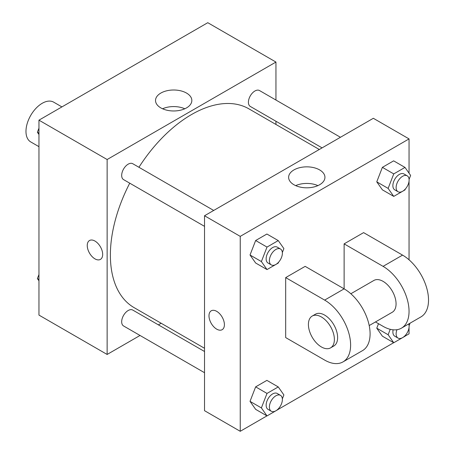 <?xml version="1.0" encoding="UTF-8"?>
<svg xmlns="http://www.w3.org/2000/svg" width="454" height="454" viewBox="0 0 454 454"><rect width="100%" height="100%" fill="white"/><g stroke="black" fill="none" stroke-linecap="round" stroke-linejoin="round"><path stroke-width="0.68" d="M61.914 106.911L53.68 102.161A22.955 13.251 120 0 0 35.991 108.307A22.955 13.251 120 0 0 25.974 131.41A22.955 13.251 120 0 0 30.724 141.92L38.959 146.67M140.025 335.466L107.133 354.455L38.959 315.093L38.959 120.162L207.773 22.7L275.947 62.062L275.947 100.039M161.17 323.254L158.389 324.86M129.742 183.183A114.777 66.267 120 0 0 110.379 255.114A114.777 66.267 120 0 0 134.151 307.659L204.527 348.286M319.304 149.485L248.928 108.858A114.777 66.267 120 0 0 138.924 167.276M275.947 121.246L275.947 124.453M107.133 354.455L107.133 159.524L275.947 62.062M340.449 137.278L259.501 90.545A9.182 5.3 120 0 0 252.424 93.008A9.182 5.3 120 0 0 248.417 102.246A9.182 5.3 120 0 0 250.319 106.452L322.085 147.879M204.527 351.498L132.761 310.065A9.182 5.3 120 0 0 125.684 312.522A9.182 5.3 120 0 0 121.678 321.767A9.182 5.3 120 0 0 123.579 325.966L204.527 372.706M204.527 226.353L123.579 179.619A9.182 5.3 -60 0 1 123.579 169.019A9.182 5.3 -60 0 1 132.761 163.718L213.709 210.452M107.133 159.524L38.959 120.162M160.841 107.899A18.16 10.487 180 0 1 155.523 100.482A18.16 10.487 180 0 1 173.683 90A18.16 10.487 180 0 1 191.843 100.482A18.16 10.487 180 0 1 180.635 110.169A18.16 10.487 180 0 1 160.841 107.899M102.672 254.41A10.902 6.294 60 0 1 100.413 259.404A10.902 6.294 60 0 1 89.506 253.111A10.902 6.294 60 0 1 89.506 240.518A10.902 6.294 60 0 1 97.911 243.44A10.902 6.294 60 0 1 102.672 254.41M100.413 259.404A10.902 6.294 60 0 1 89.512 253.105A10.902 6.294 60 0 1 89.506 240.518M162.572 108.773A18.16 10.487 180 0 1 184.801 108.773M266.946 415.881L240.234 431.3L204.527 410.683L204.527 215.752L373.336 118.29L409.048 138.907L409.048 173.173M38.959 134.48L37.387 132.245L38.959 128.193M42.971 117.847L54.321 111.292M38.959 133.147L37.387 132.245M169.711 44.674L181.061 38.119M38.959 280.827L37.387 278.591L38.959 274.539M38.959 279.499L37.387 278.591M278.603 262.185L278.257 263.076L267.009 269.568L261.391 261.566L267.009 247.078L278.257 240.586L283.881 248.582L282.348 252.537M280.47 248.996L277.224 247.124A9.182 5.3 120 0 0 270.147 249.587A9.182 5.3 120 0 0 266.14 258.825A9.182 5.3 120 0 0 268.042 263.031L271.288 264.903A9.182 5.3 120 0 0 280.47 259.603A9.182 5.3 120 0 0 280.47 248.996A9.182 5.3 120 0 0 273.399 251.459A9.182 5.3 120 0 0 269.387 260.698A9.182 5.3 120 0 0 271.288 264.903M267.009 269.568L255.647 263.008L250.023 255.006L255.647 240.518L266.895 234.026L278.257 240.586M261.391 261.566L250.023 255.006L255.647 240.518L266.895 234.026M267.009 247.078L255.647 240.518M405.343 189.012L404.996 189.903L393.749 196.395L388.13 188.399L393.749 173.905L404.996 167.412L410.62 175.409L409.088 179.364M407.21 175.823L403.964 173.95A9.182 5.3 120 0 0 396.887 176.413A9.182 5.3 120 0 0 392.88 185.652A9.182 5.3 120 0 0 394.781 189.857L398.027 191.73A9.182 5.3 120 0 0 407.21 186.429A9.182 5.3 120 0 0 407.21 175.823A9.182 5.3 120 0 0 400.139 178.286A9.182 5.3 120 0 0 396.126 187.525A9.182 5.3 120 0 0 398.027 191.73M393.749 196.395L382.387 189.834L376.763 181.838L382.387 167.344L393.635 160.852L404.996 167.412M388.13 188.399L376.763 181.838L382.387 167.344L393.635 160.852M393.749 173.905L382.387 167.344M278.603 408.532L278.257 409.423L267.009 415.915L261.391 407.913L267.009 393.425L278.257 386.933L283.881 394.929L282.348 398.884M280.47 395.343L277.224 393.47A9.182 5.3 120 0 0 270.147 395.933A9.182 5.3 120 0 0 266.14 405.172A9.182 5.3 120 0 0 268.042 409.377L271.288 411.25A9.182 5.3 120 0 0 280.47 405.95A9.182 5.3 120 0 0 280.47 395.343A9.182 5.3 120 0 0 273.399 397.806A9.182 5.3 120 0 0 269.387 407.045A9.182 5.3 120 0 0 271.288 411.25M267.009 415.915L255.647 409.355L250.023 401.359L255.647 386.865L266.895 380.373L278.257 386.933M261.391 407.913L250.023 401.359L255.647 386.865L266.895 380.373M267.009 393.425L255.647 386.865M410.07 323.174L409.088 325.711M405.343 335.358L404.996 336.249L393.749 342.742L388.13 334.746L390.236 329.309M393.13 329.803A9.182 5.3 120 0 0 392.88 331.999A9.182 5.3 120 0 0 394.781 336.204L398.027 338.077A9.182 5.3 120 0 0 406.143 334.394A9.182 5.3 120 0 0 408.696 323.969M393.749 342.742L382.387 336.181L376.763 328.185L378.505 323.696L376.763 328.185L388.13 334.746M396.966 329.706A9.182 5.3 120 0 0 396.126 333.872A9.182 5.3 120 0 0 398.027 338.077M216.7 329.15A10.902 6.294 -120 0 0 222.148 329.689A10.902 6.294 60 0 1 216.7 329.15A10.902 6.294 60 0 1 209.572 319.542A10.902 6.294 60 0 1 211.246 310.803A10.902 6.294 -120 0 0 209.578 319.542A10.902 6.294 -120 0 0 216.7 329.15M211.246 310.803A10.902 6.294 60 0 1 222.148 317.096A10.902 6.294 60 0 1 222.148 329.689M240.234 431.3L240.234 236.369L204.527 215.752L373.336 118.29M204.527 410.683L204.527 215.752M319.627 169.915A18.16 10.487 180 0 1 324.945 177.332A18.16 10.487 180 0 1 306.785 187.814A18.16 10.487 180 0 1 288.625 177.332A18.16 10.487 180 0 1 299.839 167.645A18.16 10.487 180 0 1 319.627 169.915M240.234 236.369L409.048 138.907M317.902 185.624A18.16 10.487 0 0 0 295.673 185.624M409.048 181.123L409.048 259.813M409.048 327.47L409.048 333.838L405.036 336.153M393.686 342.708L278.296 409.326M382.387 336.181L376.763 328.185M382.387 189.834L376.763 181.838M255.647 263.008L250.023 255.006M255.647 409.355L250.023 401.359M285.685 277.604L324.644 300.1A36.729 21.207 60 0 1 348.638 332.464A36.729 21.207 60 0 1 343.008 361.895A36.729 21.207 60 0 1 324.644 360.073L285.685 337.583L285.685 277.604L305.162 266.362L344.121 288.852L344.121 243.866L363.597 232.624L402.556 255.114A36.729 21.207 60 0 1 426.55 287.478A36.729 21.207 60 0 1 420.92 316.909L401.444 328.157A36.729 21.207 60 0 1 383.08 326.341L375.469 321.948M343.008 361.895L362.485 350.647A36.729 21.207 -120 0 0 368.115 321.216A36.729 21.207 -120 0 0 344.121 288.852L324.644 300.1M350.84 293.755L373.897 280.447A18.364 10.601 60 0 1 388.045 285.367A18.364 10.601 60 0 1 396.064 303.845A18.364 10.601 60 0 1 392.262 312.256L369.204 325.563M402.556 255.114L383.08 266.362L344.121 243.866M383.08 266.362A36.729 21.207 60 0 1 407.073 298.726A36.729 21.207 60 0 1 401.444 328.157M312.216 316.058L315.462 314.185A18.364 10.601 60 0 1 329.61 319.1A18.364 10.601 60 0 1 337.628 337.583A18.364 10.601 60 0 1 333.826 345.993L330.58 347.866A18.364 10.601 60 0 1 312.216 337.26A18.364 10.601 60 0 1 312.216 316.058A18.364 10.601 60 0 1 326.364 320.978A18.364 10.601 60 0 1 334.382 339.456A18.364 10.601 60 0 1 330.58 347.866"/></g></svg>

